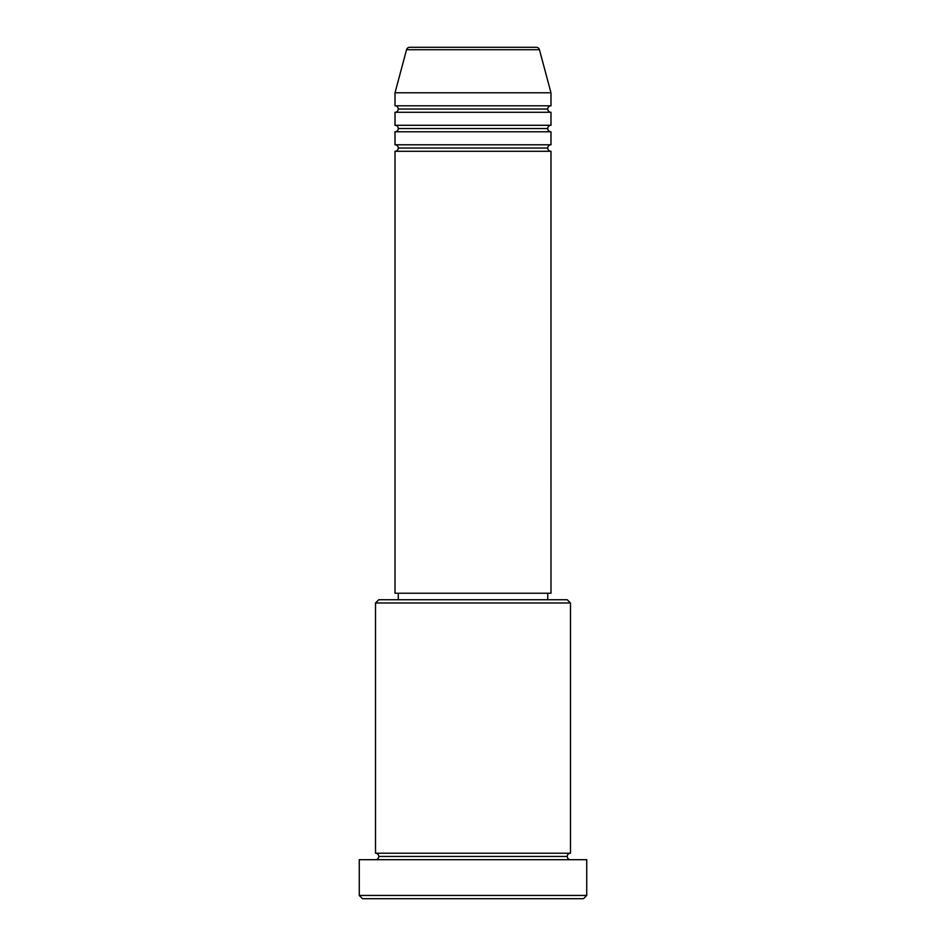 <?xml version="1.0" encoding="UTF-8"?>
<svg xmlns="http://www.w3.org/2000/svg" width="946" height="946" viewBox="0 0 946 946"><rect width="100%" height="100%" fill="white"/><g stroke="black" fill="none" stroke-linecap="round" stroke-linejoin="round"><path stroke-width="1.42" d="M536.311 47.3L409.689 47.3A3.252 3.252 0 0 0 406.555 49.712L539.445 49.712A3.252 3.252 0 0 0 536.311 47.3L409.689 47.3A3.252 3.252 0 0 0 406.555 49.712L395.014 92.791L550.986 92.791L539.445 49.712L406.555 49.712L395.014 92.791L395.014 105.798A3.252 3.252 0 0 1 398.254 109.038A3.252 3.252 0 0 1 395.014 112.29L395.014 125.286A3.252 3.252 0 0 1 398.254 128.538A3.252 3.252 0 0 1 395.014 131.79L395.014 144.785A3.252 3.252 0 0 1 398.254 148.037A3.252 3.252 0 0 1 395.014 151.289L395.014 593.237L550.986 593.237L550.986 151.289A3.252 3.252 0 0 1 547.746 148.037A3.252 3.252 0 0 1 550.974 144.785L550.986 131.79A3.252 3.252 0 0 1 547.746 128.538A3.252 3.252 0 0 1 550.974 125.286L550.986 112.29A3.252 3.252 0 0 1 547.746 109.038A3.252 3.252 0 0 1 550.974 105.798L550.986 92.791L395.014 92.791L395.014 105.798L550.986 105.798A3.252 3.252 0 0 0 547.746 109.038L398.254 109.038A3.252 3.252 0 0 0 395.014 105.798L550.986 105.798L550.986 92.791L539.445 49.712A3.252 3.252 0 0 0 536.311 47.3M570.485 602.98L567.233 599.74L378.767 599.74L375.515 602.98L570.485 602.98L375.515 602.98L375.515 853.209A3.252 3.252 0 0 1 378.767 856.449A3.252 3.252 0 0 1 375.515 859.701A3.252 3.252 0 0 0 378.767 856.449A3.252 3.252 0 0 0 375.515 853.209L570.485 853.209L570.485 602.98L570.485 853.209A3.252 3.252 0 0 0 567.233 856.449A3.252 3.252 0 0 1 570.485 853.209L375.515 853.209L375.515 602.98L378.767 599.74L567.233 599.74L570.485 602.98M359.267 895.448L362.507 898.7L583.493 898.7L586.733 895.448L359.267 895.448L586.733 895.448L586.733 859.701L359.267 859.701L359.267 895.448L359.267 859.701L586.733 859.701L586.733 895.448L583.493 898.7L362.507 898.7L359.267 895.448M570.485 859.701A3.252 3.252 0 0 1 567.233 856.449L378.767 856.449L567.233 856.449A3.252 3.252 0 0 0 570.485 859.701M395.014 144.785L550.986 144.785A3.252 3.252 0 0 0 547.746 148.037L398.254 148.037A3.252 3.252 0 0 0 395.014 144.785L395.014 131.79A3.252 3.252 0 0 0 398.254 128.538A3.252 3.252 0 0 0 395.014 125.286L550.986 125.286A3.252 3.252 0 0 0 547.746 128.538L398.254 128.538L547.746 128.538A3.252 3.252 0 0 0 550.974 131.79L395.014 131.79L550.986 131.79L550.986 144.785L395.014 144.785M550.986 151.289L395.014 151.289A3.252 3.252 0 0 0 398.254 148.037L547.746 148.037A3.252 3.252 0 0 0 550.974 151.289L550.986 593.237L395.014 593.237L395.014 151.289L550.986 151.289M547.746 599.74L547.746 593.237L547.746 599.74M398.254 593.237L398.254 599.74L398.254 593.237M550.986 112.29L395.014 112.29A3.252 3.252 0 0 0 398.254 109.038L547.746 109.038A3.252 3.252 0 0 0 550.986 112.29L550.986 125.286L395.014 125.286L395.014 112.29L550.986 112.29"/></g></svg>
